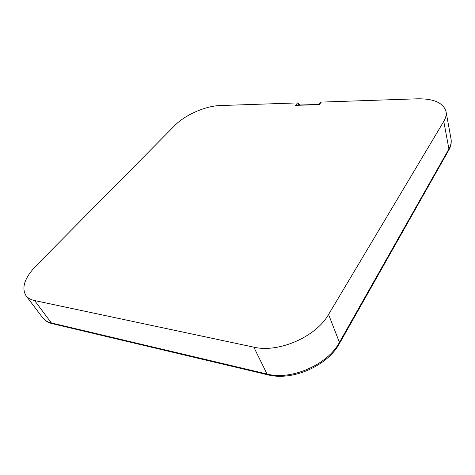 <?xml version="1.0" encoding="UTF-8"?>
<svg xmlns="http://www.w3.org/2000/svg" width="475" height="475" viewBox="0 0 475 475"><rect width="100%" height="100%" fill="white"/><g stroke="black" fill="none" stroke-linecap="round" stroke-linejoin="round"><path stroke-width="0.71" d="M451.001 138.783L451.03 138.955C451.588 142.096 450.876 145.427 448.905 148.96L443.781 121.374C445.829 117.895 446.583 114.635 446.043 111.601C443.383 102.814 433.782 98.551 417.246 98.812L321.296 102.095L319.289 104.601L295.509 105.361L297.552 102.909L300.378 105.005L319.04 104.405M321.296 102.095L320.643 102.41M339.393 343.627L448.738 150.183L448.905 148.96L339.429 342.368C327.726 364.669 291.306 380.6 267.045 374.033L253.828 347.16L34.58 300.55C30.679 299.695 27.805 298.057 25.953 295.628C21.286 287.702 24.676 277.727 36.13 265.721L175.103 125.198C185.03 114.95 205.669 105.907 219.907 105.569L297.552 102.909M253.828 347.16C278.51 353.21 316.184 336.728 328.563 314.462L443.781 121.374M448.697 150.26L448.738 150.183C450.876 146.389 451.642 142.648 451.03 138.961L446.043 111.601M25.953 295.628L42.703 317.805C44.983 320.732 48.218 322.691 52.41 323.695L267.936 374.84L267.045 374.033L51.401 322.982C47.518 322.044 44.62 320.322 42.703 317.811L42.59 317.662M297.867 105.284L298.965 103.96M268.013 374.858L267.936 374.84C292.345 381.271 327.518 365.887 339.423 343.567L339.429 342.368L328.563 314.462M52.416 323.695L51.401 322.982L34.58 300.55M318.879 104.613L320.637 102.416"/></g></svg>
